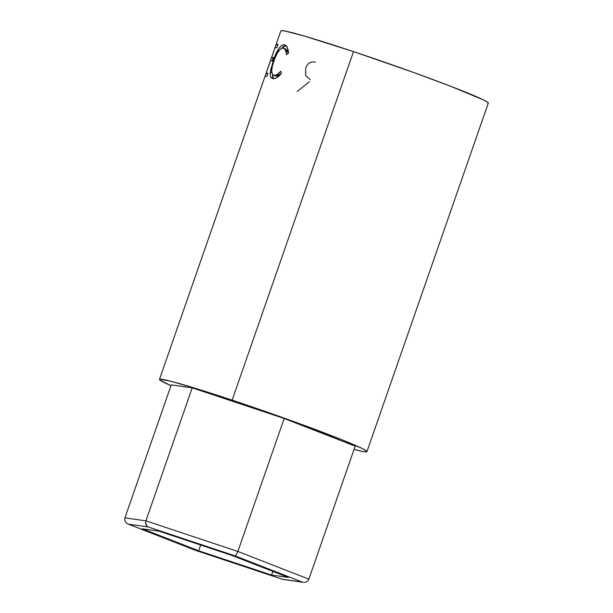 <?xml version="1.0" encoding="UTF-8"?>
<svg xmlns="http://www.w3.org/2000/svg" width="613" height="613" viewBox="0 0 613 613"><rect width="100%" height="100%" fill="white"/><g stroke="black" fill="none" stroke-linecap="round" stroke-linejoin="round"><path stroke-width="0.92" d="M171.234 384.895L192.206 387.837L145.894 520.835L124.922 517.885L171.234 384.895L124.922 517.885L124.692 519.77L124.922 517.885L145.894 520.835L192.206 387.837L284.179 418.472L355.172 446.157L308.86 579.155L355.172 446.157L284.179 418.472L237.867 551.462L284.179 418.472L192.206 387.837L171.234 384.895M125.274 521.625L124.692 519.77L125.274 521.625L126.562 523.165L128.378 524.161L148.2 526.942L235.116 555.891L236.403 554.658L237.867 551.462L308.86 579.155L307.864 580.779L308.86 579.155L237.867 551.462L145.894 520.835L145.58 522.705L145.894 520.835L237.867 551.462L236.403 554.658L235.116 555.891L148.2 526.942L128.378 524.161L195.47 550.321L282.386 579.27L302.209 582.051L235.116 555.891L302.209 582.051L282.386 579.27L195.47 550.321L127.642 523.854M142.323 528.804L158.966 531.142L231.936 555.439L288.263 577.408L271.62 575.071L198.65 550.765L142.323 528.804L158.966 531.142L231.936 555.439L288.263 577.408L271.62 575.071L272.892 571.416L271.62 575.071L198.65 550.765L200.65 545.026L198.65 550.765L142.323 528.804M282.662 579.369L303.243 582.296M306.247 581.906L304.263 582.35L306.247 581.906L307.864 580.779L306.247 581.906M145.909 524.521L145.58 522.705L146.829 526.008L145.909 524.521M148.2 526.942L146.829 526.008L148.2 526.942M487.91 103.329L487.718 102.325L483.557 99.957L449.605 85.858L413.729 72.526L353.502 51.615A109.842 4.529 -160.8 0 0 280.846 30.865L159.472 379.401A109.842 4.529 19.2 0 1 232.128 400.151L353.502 51.615L303.749 35.891L285.014 31.041L281.237 30.65M366.934 451.651A109.842 4.529 19.2 0 1 354.038 449.413L362.766 451.475L366.536 451.865L366.344 450.861L362.183 448.494L342.751 440.103L292.355 421.062L232.128 400.151A109.842 4.529 19.2 0 1 366.934 451.651L488.308 103.114A109.842 4.529 -160.8 0 0 353.502 51.615L232.128 400.151L196.612 388.711L171.242 381.347L159.863 379.186L160.062 380.19L170.966 385.661A109.842 4.529 19.2 0 1 159.472 379.401M264.877 76.709L276.057 44.611A109.842 4.529 19.2 0 1 277.965 44.443L276.815 47.73A109.842 4.529 -160.8 0 0 275.007 47.799L271.567 57.676A109.842 4.529 19.2 0 1 273.383 57.607L272.233 60.902A109.842 4.529 -160.8 0 0 270.417 60.971L266.119 73.315A109.842 4.529 19.2 0 1 267.935 73.253L266.785 76.541A109.842 4.529 -160.8 0 0 264.877 76.709A109.842 4.529 -160.8 0 1 266.785 76.541L267.935 73.253A109.842 4.529 -160.8 0 0 266.119 73.315L270.417 60.971A109.842 4.529 -160.8 0 1 272.233 60.902L273.383 57.607A109.842 4.529 -160.8 0 0 271.567 57.676L275.007 47.799A109.842 4.529 -160.8 0 1 276.815 47.73L277.965 44.443A109.842 4.529 -160.8 0 0 276.057 44.611L264.877 76.709M288.416 52.289L288.455 53.17L286.524 54.756L285.497 50.097L284.486 48.756L282.723 48.052L280.371 49.094L277.275 53.124L274.432 59.384L272.333 66.196L271.697 70.817L272.21 73.966L273.375 75.123L275.314 75.292L277.007 74.587L280.785 71.223L281.382 73.468L276.639 77.744L274.517 78.594L272.065 78.349L270.609 76.702L270.233 74.702L270.754 69.43L274.54 57.093L278.777 48.634L281.735 45.423L283.145 44.81L284.876 44.956L287.229 47.308L288.416 52.289M285.382 48.894L287.558 50.856L288.309 53.285L285.719 49.009L283.627 48.235M273.49 75.169L273.888 75.299C270.977 74.127 270.992 69.277 273.934 60.756C276.915 52.243 280.026 48.029 283.267 48.113L283.604 48.228M283.267 48.113C285.16 48.565 286.24 50.779 286.524 54.756L288.455 53.17C288.148 48.151 286.823 45.37 284.486 44.841C280.601 44.749 276.877 49.944 273.314 60.419L270.341 72.035C269.912 76.05 270.708 78.234 272.747 78.594C275.061 79.161 277.942 77.453 281.382 73.468L280.785 71.223C278.049 74.342 275.75 75.698 273.888 75.299L273.513 75.177M273.888 75.299L276.003 76.073L281.267 73.606L277.398 76.058L275.498 75.905M273.551 78.694L272.425 74.334M271.789 72.564L270.341 72.035L271.789 72.564M272.333 78.472L272.747 78.594M273.973 60.656L273.314 60.419L273.973 60.656M285.949 45.538L283.896 46.205L281.88 48.189L285.865 45.531M285.244 45.117L284.486 44.841L285.244 45.117M284.93 44.979L284.486 44.841M272.433 74.234L272.777 77.491L273.62 78.748M273.16 58.235L271.567 57.676L273.16 58.235M267.712 73.874L266.119 73.315L267.712 73.874M277.704 45.186L276.057 44.611L277.704 45.186M310.17 79.675L305.611 75.468L305.703 68.112C307.305 63.867 309.864 61.783 313.389 61.852L315.396 62.265M297.213 91.513L309.481 81.652M282.555 579.331L195.417 550.313M128.102 524.054L195.409 550.305"/></g></svg>
